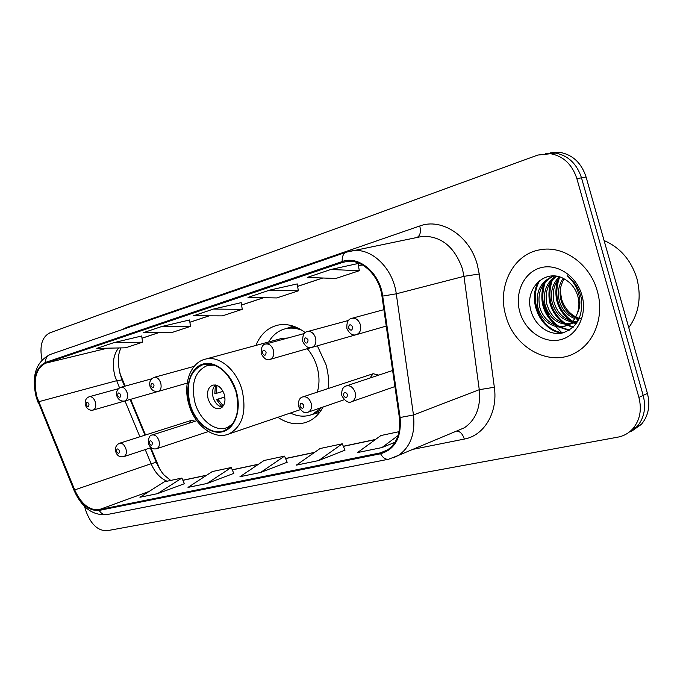 <?xml version="1.0" encoding="UTF-8"?>
<svg xmlns="http://www.w3.org/2000/svg" width="683" height="683" viewBox="0 0 683 683"><rect width="100%" height="100%" fill="white"/><g stroke="black" fill="none" stroke-linecap="round" stroke-linejoin="round"><path stroke-width="1.02" d="M277.827 417.304C288.03 424.066 298.053 425.526 307.888 421.693C314.265 418.935 319.354 414.035 323.153 406.983M328.369 388.482C329.044 380.619 328.241 372.645 325.953 364.56L317.364 345.829M150.849 447.732L160.001 469.545M119.61 372.585L125.16 386.117M130.658 399.316L145.53 434.986M305.292 332.647C296.021 325.706 286.74 323.23 277.443 325.219C267.591 327.772 260.402 334.516 255.886 345.436M378.749 375.112L373.166 373.721L369.896 378.058M195.159 421.249L191.462 420.352L189.114 423.187M631.553 431.28L641.363 424.365C648.449 415.87 650.464 405.548 647.407 393.408L586.082 177.025C581.481 163.058 572.824 154.845 560.111 152.394L550.319 152.813M84.572 506.487L85.657 510.201C90.574 524.092 97.729 530.93 107.111 530.717L617.867 437.146C623.775 436.019 628.77 433.21 632.859 428.711C639.98 420.139 641.994 409.715 638.904 397.438L576.87 178.647L581.498 177.828C576.87 163.783 568.179 155.528 555.433 153.052L545.589 153.479L555.433 153.052C568.179 155.528 576.87 163.783 581.498 177.828L643.181 395.414L581.498 177.828L586.082 177.025M627.276 433.466L637.128 426.525C644.24 417.987 646.255 407.623 643.181 395.414C646.255 407.623 644.24 417.987 637.128 426.525L627.276 433.466M505.864 315.896C514.205 348.398 551.019 368.18 576.785 351.993C595.158 341.543 604.404 315.059 597.292 291.069C590.018 263.783 563.151 244.992 539.98 249.807C513.035 254.102 496.925 286.834 505.864 315.896C514.205 348.398 551.019 368.18 576.785 351.993C595.158 341.543 604.404 315.059 597.292 291.069C590.018 263.783 563.151 244.992 539.98 249.807C513.035 254.102 496.925 286.834 505.864 315.896M36.933 396.943C32.955 379.654 35.849 368.393 45.633 363.168L342.456 262.451L347.066 261.427C362.383 259.199 379.406 275.864 381.959 296.149L399.359 417.518C400.947 432.68 396.874 443.583 387.116 450.225L380.329 452.88L98.958 509.706C89.191 510.474 81.106 503.875 74.686 489.916L36.933 396.943M36.515 397.071L74.293 490.138C80.867 504.438 89.157 511.2 99.163 510.423L380.576 453.76C395.15 449.38 401.655 437.299 400.101 417.518L382.702 296.089C379.876 272.867 358.652 255.177 342.2 261.555L45.428 362.451C35.405 367.821 32.434 379.364 36.515 397.071M297.216 283.915L269.623 290.13L247.997 297.421L276.769 297.942L298.343 290.83L297.216 283.889M189.532 319.986L161.658 326.534L143.276 332.723L172.116 332.45L190.506 326.38L189.532 319.96M576.87 178.647C572.209 164.518 563.492 156.211 550.694 153.726L537.777 155.058L49.688 332.928C41.902 337.129 39.341 346.085 42.005 359.813M330.845 269.486L307.256 277.443L335.84 278.468L359.309 270.724L358.097 263.501L330.845 269.486L359.309 270.724M113.813 342.661L96.79 348.398L125.535 347.809L142.593 342.183L141.68 335.985L113.813 342.661L142.593 342.183M213.42 309.075L193.52 315.785L222.376 315.879L242.26 309.322L241.21 302.646L213.42 309.075L242.26 309.322M399.068 431.665L380.875 435.549L357.533 452.573L381.917 447.57L394.987 442.285M207.009 483.487L231.238 467.514L212.293 471.56L188.004 487.389L207.009 483.487L233.808 473.379M157.534 493.647L181.891 478.049L164.321 481.805L139.938 497.258L157.534 493.647L184.401 483.701M318.637 460.564L342.277 443.796L320.071 448.535L296.277 465.157L318.637 460.564L344.966 450.174M260.539 472.491L284.538 456.124L264.056 460.504L239.955 476.717L260.539 472.491L287.159 462.246M161.658 326.534L190.506 326.38M269.623 290.13L298.343 290.83M284.538 456.124L287.176 462.289M231.238 467.514L233.825 473.421M181.891 478.049L184.419 483.735M342.277 443.796L344.983 450.217M381.917 447.57L398.061 435.575M296.439 327.336L287.577 328.181M301.997 330.316C296.302 328.011 290.779 327.49 285.426 328.754C278.374 330.572 272.799 334.969 268.692 341.961M317.313 392.127C319.618 384.264 319.533 375.863 317.066 366.933C315.008 359.915 311.747 353.837 307.282 348.706M288.013 337.965L280.867 338.657M190.045 404.037C195.107 422.692 211.832 435.959 224.34 430.649C236.412 424.16 240.296 411.157 235.994 391.649C228.694 371.765 217.86 362.69 203.474 364.432C190.019 370.288 185.537 383.487 190.045 404.037M290.377 413.036C298.01 416.681 305.361 417.125 312.438 414.342L322.026 407.375M312.976 414.154L321.599 409.663M232.485 424.152L227.14 427.558C215.393 432.501 199.701 420.079 194.954 402.586C190.736 383.334 194.937 370.946 207.564 365.422L214.453 365.123M208.161 399.026C210.825 406.257 214.786 409.399 220.046 408.46C224.468 406.24 225.902 401.638 224.366 394.654C221.753 387.551 217.86 384.375 212.703 385.144C208.11 387.287 206.599 391.914 208.161 399.026M215.427 384.973C212.575 387.935 211.815 392.11 213.164 397.497C214.991 403.004 218.005 406.223 222.197 407.145L216.485 399.538L224.869 396.96M216.998 385.417L216.169 393.399L214.812 393.767L215.418 384.981M216.169 393.399L223.051 391.368M223.256 405.907L217.843 399.179L216.485 399.538M224.886 397.079L217.843 399.179M628.778 327.661C638.895 313.48 641.602 297.105 636.906 278.544C631.177 260.257 620.232 247.579 604.079 240.527M578.808 319.465L575.923 318.91M574.804 318.568C566.89 315.529 561.665 309.382 559.129 300.127C557.396 292.213 558.728 284.956 563.125 278.357M579.175 318.671L576.563 317.996M575.419 317.569C568.034 314.265 563.185 308.264 560.863 299.581C559.215 292.222 560.316 285.332 564.158 278.895M577.664 321.582L576.99 321.719M576.051 321.855L573.105 321.958M572.081 321.872C562.135 320.207 555.484 313.693 552.12 302.33C550.148 292.162 552.513 283.667 559.232 276.837M576.845 321.334L573.848 321.275M572.798 321.138C563.347 319.081 557.046 312.626 553.887 301.775C551.966 292.17 554.058 283.957 560.171 277.127M578.535 320.02L574.454 322.726L569.938 324.16M568.982 324.297C557.2 324.51 549.209 317.936 545 304.575C542.806 292.162 546.4 282.677 555.8 276.12M574.454 322.726L570.766 323.682M569.793 323.768C558.446 323.46 550.78 316.869 546.793 304.012C544.65 292.179 547.92 282.916 556.594 276.239M577.229 313.531C579.261 307.99 579.449 302.176 577.801 296.106C575.504 288.576 571.201 282.984 564.892 279.313C546.272 267.514 524.885 287.833 530.52 309.015C533.85 325.023 549.047 336.07 562.51 332.962C577.272 327.78 583.47 315.939 581.122 297.421L580.627 295.508C578.177 287.244 573.703 280.653 567.206 275.736C573.379 281.276 577.366 287.97 579.184 295.816C580.559 302.518 579.91 308.426 577.229 313.531C575.308 319.012 572.004 322.897 567.334 325.202C555.911 331.05 540.945 321.48 537.752 306.855C535.378 291.598 540.705 281.294 553.725 275.949M567.334 325.202L569.127 324.579C557.712 330.418 542.763 320.873 539.57 306.283C537.239 291.889 542.029 281.78 553.939 275.958M580.396 318.765C571.244 315.853 564.978 309.331 561.605 299.205L560.214 290.625M519.857 312.097C525.09 330.913 543.839 343.925 560.512 339.707C577.263 335.771 587.636 314.854 581.933 295.244C576.486 275.556 556.551 262.835 540.108 267.915C523.571 272.705 514.393 293.34 519.857 312.097M543.839 303.901L549.713 317.826M552.803 322.649L554.425 324.818M555.714 326.414L561.622 332.476M563.518 332.715C542.524 331.861 527.088 300.426 540.057 280.192M569.502 330.094L559.847 326.892M558.276 325.953C543.728 314.658 539.433 299.939 545.393 281.772M573.37 327.055L567.872 325.014M567.795 324.971L566.728 324.408M565.114 323.435C550.822 312.302 546.579 297.797 552.385 279.928M576.486 323.418L574.745 322.624M574.702 322.607L573.498 321.966M571.833 320.959C557.798 309.98 553.606 295.696 559.266 278.118M562.322 332.997C541.832 331.861 526.584 301.596 538.648 281.328M568.93 330.444L558.318 326.824M556.193 325.441C543.079 314.556 538.964 300.64 543.83 283.684M572.943 327.464L565.191 324.323M563.014 322.897C550.191 312.174 546.135 298.505 550.84 281.874M576.128 323.913L572.704 322.299M569.716 320.378C557.183 309.834 553.187 296.405 557.721 280.107M647.407 393.408L638.904 397.438M45.633 363.168L107.41 348.185M118.62 347.946C113.156 355.023 111.944 364.44 114.975 376.213L119.525 387.859M122.172 329.624L126.526 327.456L419.763 225.988C421.129 231.879 420.207 235.712 416.989 237.479M419.763 225.988C441.542 217.638 469.622 235.814 477.272 264.552L479.235 273.994L494.338 387.252C498.044 412.549 484.187 435.583 464.338 439.067L412.805 449.371M382.702 296.089L396.277 293.818L463.979 276.342L462.4 268.786C454.622 246.964 441.414 236.13 422.777 236.284L416.801 237.522M74.029 490.351L38.231 401.988M74.293 490.138L74.165 490.676C82.003 507.879 92.965 515.836 107.069 514.564C103.859 515.067 101.229 513.684 99.163 510.423M380.576 453.76C382.847 457.849 385.554 459.659 388.695 459.198L398.607 455.313L393.169 457.943M400.101 417.518L413.471 414.974C415.409 433.517 410.449 446.964 398.607 455.313L464.338 427.806C475.957 419.772 480.934 407.068 479.27 389.694L463.979 276.342L479.235 273.994M349.278 251.318L353.41 250.627C372.337 248.279 393.169 268.854 396.277 293.818L413.471 414.974L479.27 389.694L494.338 387.252M342.2 261.555C341.927 256.577 343.318 253.444 346.383 252.155L50.166 354.503C47.016 355.775 45.437 358.421 45.428 362.451M456.722 431.067C460.094 431.255 462.63 433.927 464.338 439.067M126.526 327.456L126.679 328.071M380.329 452.88L387.688 449.866M342.456 262.451L347.365 261.393M362.272 264.816L358.524 266.063M322.7 277.998L297.617 286.348M263.536 297.703L241.586 305.011M209.1 315.836L189.874 322.239M158.84 332.578L142.004 338.187M38.607 401.741L116.554 380.73L121.95 379.919L124.596 386.271M74.686 489.916L151.114 463.714C154.973 472.534 160.283 478.365 167.045 481.225M124.98 400.947L139.895 436.779M145.231 449.585L151.114 463.714L156.296 462.306C158.806 467.829 161.427 472.09 164.142 475.078L170.699 480.439M98.958 509.706L149.142 491.427M182.907 480.328L206.505 475.334M232.271 469.878L258.311 464.372M285.596 458.592L314.402 452.496M343.361 446.366L375.317 439.604M156.509 462.818L150.294 447.911M122.334 380.841L121.95 379.919C117.408 366.148 117.109 355.467 121.045 347.903M236.344 391.555C231.102 373.02 215.162 360.197 202.842 364.082C190.437 367.685 184.504 386.407 189.72 404.123C194.757 421.889 209.852 434.917 222.385 431.801C234.995 428.958 241.773 410.039 236.344 391.555M281.405 338.512L205.37 359.147C218.919 355.186 236.48 369.614 242.021 389.916C246.87 411.875 242.499 426.551 228.933 433.944L300.187 409.698M293.323 326.141L286.023 328.591M312.174 414.453L319.678 412.404M222.436 391.547L222.368 390.181M225.04 398.949L224.101 397.318M118.449 388.678L89.345 396.712C91.966 396.43 93.981 398.249 95.381 402.176C96.303 406.308 95.552 408.938 93.136 410.073C89.627 410.756 87.048 409.1 85.401 405.079M86.212 404.823C87.962 407.418 88.884 407.145 88.986 404.012C87.228 401.416 86.297 401.689 86.212 404.823M127.192 392.879C128.131 397.122 127.32 399.828 124.776 401.006C120.985 401.561 118.33 399.854 116.819 395.884C115.999 391.59 117.356 388.729 120.891 387.295C123.649 386.988 125.749 388.849 127.192 392.879M117.707 395.611C119.534 398.266 120.507 397.976 120.635 394.748C118.808 392.102 117.835 392.384 117.707 395.611M160.744 383.061C161.692 387.423 160.821 390.224 158.132 391.453C154.034 391.811 151.31 390.061 149.961 386.194C149.056 382.045 150.456 379.108 154.162 377.358C157.056 377.025 159.25 378.928 160.744 383.061M150.934 385.886C152.83 388.61 153.863 388.303 154.017 384.981C152.113 382.267 151.088 382.565 150.934 385.886M273.379 350.106C274.378 354.87 273.277 357.96 270.067 359.386C267.173 360.812 264.193 358.908 261.137 353.666C261 347.434 262.562 344.223 265.815 344.019C269.222 343.609 271.749 345.641 273.379 350.106M262.443 353.265C264.611 356.193 265.832 355.843 266.105 352.189C263.937 349.261 262.716 349.611 262.443 353.265M315.529 337.778C316.553 342.687 315.358 345.888 311.952 347.382C308.725 348.757 305.642 346.802 302.706 341.509C302.449 335.268 304.08 331.947 307.589 331.537C311.2 331.101 313.847 333.184 315.529 337.778M304.166 341.056C306.436 344.07 307.734 343.686 308.059 339.912C305.788 336.907 304.49 337.282 304.166 341.056M360.359 324.664C361.392 329.735 360.095 333.056 356.466 334.636C352.829 335.908 349.645 333.893 346.896 328.583C346.477 322.367 348.185 318.944 352.018 318.278C355.843 317.808 358.626 319.943 360.359 324.664M348.526 328.079C350.908 331.17 352.291 330.768 352.667 326.867C350.285 323.768 348.902 324.169 348.526 328.079M191.607 420.301L119.423 443.301C122.231 442.832 124.408 444.701 125.954 448.91C126.85 452.838 126.167 455.407 123.888 456.628L151.054 447.664M119.482 450.78C117.681 448.125 116.725 448.355 116.605 451.497C118.398 454.152 119.363 453.913 119.482 450.78M196.781 420.728L152.147 435.02C155.109 434.508 157.397 436.411 158.994 440.74C159.907 444.761 159.173 447.408 156.783 448.688L208.341 431.554M152.369 442.661C150.491 439.937 149.475 440.185 149.329 443.412C151.199 446.136 152.215 445.888 152.369 442.661M298.497 406.411C298.087 400.93 299.47 397.779 302.663 396.951C306.428 396.149 309.245 398.206 311.124 403.149C312.105 407.52 311.149 410.517 308.264 412.122L344.172 399.734M303.773 405.284C301.536 402.261 300.264 402.577 299.948 406.223C302.176 409.245 303.457 408.929 303.773 405.284M341.841 395.688C341.312 390.292 342.729 387.048 346.102 385.972C350.114 385.05 353.111 387.159 355.083 392.281C356.074 396.746 355.066 399.828 352.052 401.536L394.919 386.569M347.519 394.484C345.171 391.376 343.822 391.709 343.455 395.483C345.794 398.59 347.152 398.257 347.519 394.484M303.056 396.823L373.166 373.721M560.111 152.394L550.694 153.726M641.363 424.365L632.859 428.711M417.006 237.479L346.383 252.155M36.259 397.258L37.992 402.261M107.069 514.564L388.695 459.198M36.233 397.173C31.239 376.034 35.883 361.811 50.166 354.503M182.865 480.243L206.718 475.189M232.237 469.784L258.524 464.218M285.554 458.498L314.615 452.342M343.318 446.264L375.53 439.451M130.103 399.478L144.975 435.156M362.314 264.842L358.532 266.097M322.811 277.998L297.617 286.39M263.647 297.703L241.594 305.053M209.211 315.836L189.883 322.274M158.951 332.578L142.013 338.222M205.37 359.147C190.48 362.511 182.677 384.068 188.85 404.319C194.655 425.714 214.24 440.296 228.933 433.944M288.576 327.925L285.426 328.754M315.512 413.275L312.438 414.342M207.564 365.422L211.602 364.304M227.14 427.558L230.606 426.405M124.374 401.109L93.136 410.073M89.345 396.712C85.956 397.958 84.632 400.75 85.392 405.07M157.705 391.555L124.776 401.006M151.592 378.834L120.891 387.295M187.193 383.112L158.132 391.453M194.194 366.353L154.162 377.358M311.405 347.519L270.067 359.386M304.336 333.517L265.815 344.019M355.886 334.772L311.952 347.382M348.526 320.429L307.589 331.537M386.245 326.081L356.466 334.636M383.889 309.655L352.018 318.278M119.423 443.301C116.136 444.932 114.898 447.698 115.709 451.608M115.734 451.685C117.006 455.774 119.721 457.422 123.888 456.628M152.147 435.02C149.62 435.088 148.356 437.923 148.348 443.54M148.373 443.626C150.217 447.928 153.026 449.619 156.783 448.688M298.539 406.53C302.057 412.148 305.292 414.009 308.264 412.122M392.614 370.502L346.597 385.801M341.884 395.824C345.385 401.578 348.774 403.482 352.052 401.536"/></g></svg>
